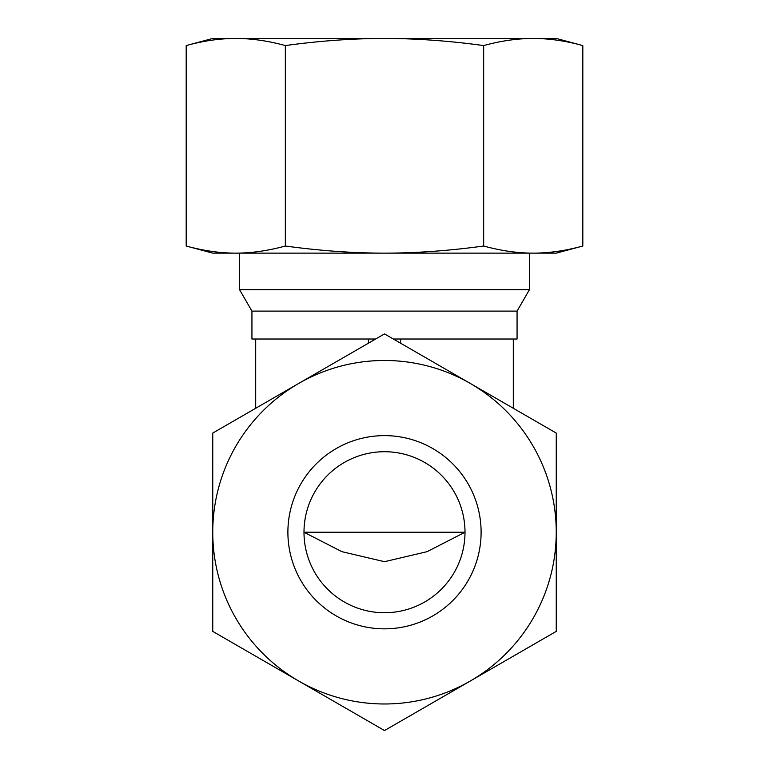 <?xml version="1.0" encoding="UTF-8"?>
<svg xmlns="http://www.w3.org/2000/svg" width="769" height="769" viewBox="0 0 769 769"><rect width="100%" height="100%" fill="white"/><g stroke="black" fill="none" stroke-linecap="round" stroke-linejoin="round"><path stroke-width="1.15" d="M513.308 408.281L513.308 339.014L517.066 339.014L517.066 311.099L251.934 311.099L239.582 289.721L239.582 253.136M375.666 339.014L251.934 339.014L251.934 311.099M517.066 311.099L529.418 289.721L239.582 289.721M384.5 612.739A80.505 80.505 0 0 1 303.995 532.235A80.505 80.505 0 0 1 384.5 451.72A80.505 80.505 0 0 1 465.005 532.235A80.505 80.505 0 0 1 384.5 612.739M384.5 561.697L341.926 551.681L303.995 532.235L465.005 532.235L427.074 551.681L384.5 561.697M513.308 339.014L393.334 339.014M368.399 343.205L368.399 339.014M255.693 408.281L255.693 339.014M400.601 343.205L400.601 339.014M384.5 435.619A96.606 96.606 0 0 1 481.106 532.235A96.606 96.606 0 0 1 384.5 628.84A96.606 96.606 0 0 1 287.894 532.235A96.606 96.606 0 0 1 384.5 435.619M384.5 703.981A171.747 171.747 0 0 1 298.622 680.969L384.5 730.55L556.247 631.387L556.247 433.072L384.5 333.909L298.622 383.491A171.747 171.747 0 0 1 556.247 532.235A171.747 171.747 0 0 1 384.5 703.981M212.753 631.387L298.622 680.969A171.747 171.747 0 0 1 212.753 532.235L212.753 631.387M212.753 433.072L212.753 532.235A171.747 171.747 0 0 1 298.622 383.491L212.753 433.072M582.815 45.573C565.542 40.834 549.018 38.469 533.244 38.45L212.753 38.45L186.185 45.573C203.458 40.834 219.982 38.469 235.756 38.45C251.53 38.469 268.064 40.834 285.337 45.573C319.894 40.834 352.952 38.469 384.5 38.45C416.048 38.469 449.106 40.834 483.663 45.573C500.936 40.834 517.47 38.469 533.244 38.45L556.247 38.45L582.815 45.573L582.815 246.022L556.247 253.136L533.244 253.136C517.47 253.126 500.936 250.752 483.663 246.022C449.106 250.752 416.048 253.126 384.5 253.136C352.952 253.126 319.894 250.752 285.337 246.022C268.064 250.752 251.53 253.126 235.756 253.136L212.753 253.136L186.185 246.022C203.458 250.752 219.982 253.126 235.756 253.136L533.244 253.136C549.018 253.126 565.542 250.752 582.815 246.022M186.185 45.573L186.185 246.022M483.663 45.573L483.663 246.022M285.337 45.573L285.337 246.022M529.418 289.721L529.418 253.136"/></g></svg>
